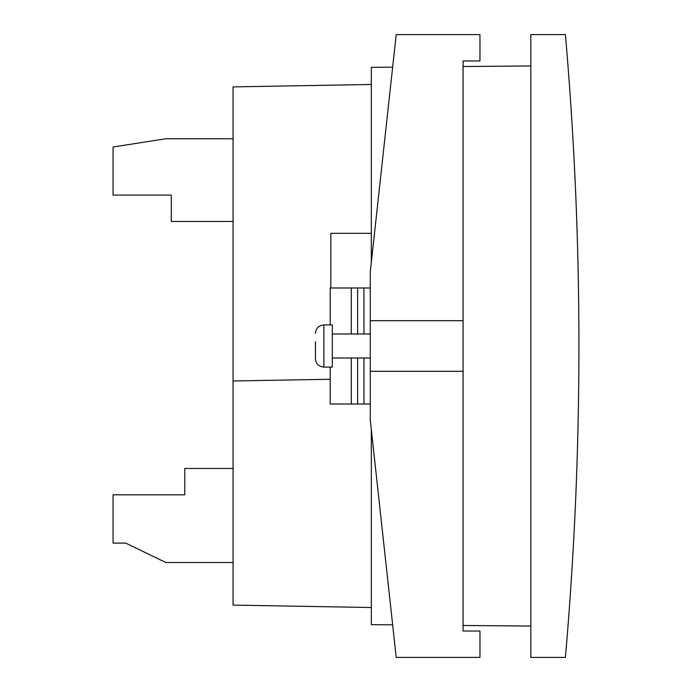 <?xml version="1.0" encoding="UTF-8"?>
<svg xmlns="http://www.w3.org/2000/svg" width="692" height="692" viewBox="0 0 692 692"><rect width="100%" height="100%" fill="white"/><g stroke="black" fill="none" stroke-linecap="round" stroke-linejoin="round"><path stroke-width="1.04" d="M233.066 468.449L184.79 468.449L184.79 494.815L113.073 494.815L113.073 543.108L125.728 543.108L165.803 562.518L233.066 562.518M371.327 607.524L233.066 605.111L233.066 380.972L330.196 379.277M371.327 233.325L330.828 233.325L330.828 287.993M233.066 380.972L233.066 86.889L371.327 84.476M463.078 371.31L463.078 320.69L370.272 320.69L370.272 371.31L463.078 371.31L463.078 631.035L479.954 631.035L479.954 657.4L396.213 657.4L370.272 420.113L370.272 371.31M463.078 320.69L463.078 60.965L479.954 60.965L479.954 34.6L396.213 34.6L370.272 271.887L370.272 320.69M315.457 341.779L315.457 358.655L315.431 341.779M323.873 367.089L332.307 367.089L332.307 324.911L323.873 324.911L323.873 367.089C318.752 366.578 315.941 363.767 315.431 358.655M578.927 346A3593.556 3593.556 0 0 0 565.407 34.6L530.816 34.6L530.816 657.4L565.407 657.4A3593.556 3593.556 0 0 0 578.927 346M371.327 429.758L371.327 624.668L392.658 624.85M392.658 67.15L371.327 67.332L371.327 262.242M330.196 367.089L330.196 404.007L370.272 404.007M330.196 324.911L330.196 287.993L370.272 287.993M463.078 625.464L530.816 626.061M530.816 65.939L463.078 66.536M351.294 404.007L351.294 358.023M351.294 333.977L351.294 287.993M357.617 404.007L357.617 358.023M357.617 333.977L357.617 287.993M363.949 404.007L363.949 358.023M363.949 333.977L363.949 287.993M233.066 138.772L165.803 138.772L113.073 146.998L113.073 195.092L171.287 195.092L171.287 221.457L233.066 221.457M323.873 324.911C318.752 325.422 315.941 328.233 315.431 333.345M332.307 358.023L370.272 358.023M332.307 333.977L370.272 333.977"/></g></svg>
